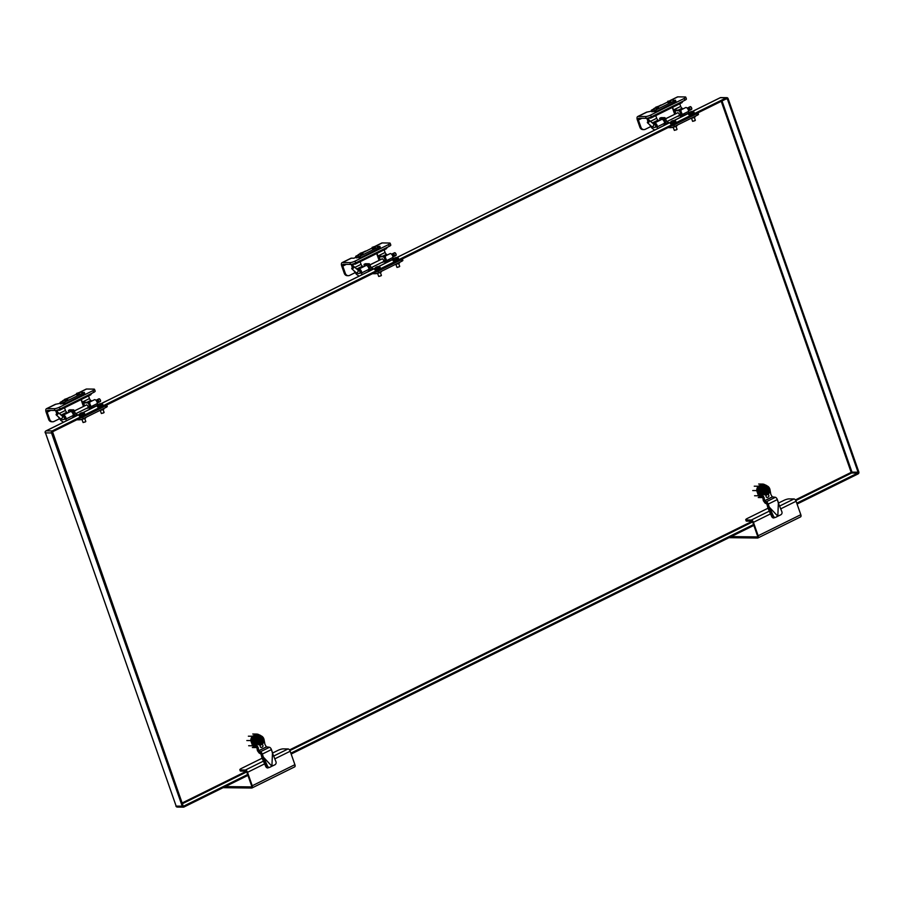 <?xml version="1.0" encoding="UTF-8"?>
<svg xmlns="http://www.w3.org/2000/svg" width="904" height="904" viewBox="0 0 904 904"><rect width="100%" height="100%" fill="white"/><g stroke="black" fill="none" stroke-linecap="round" stroke-linejoin="round"><path stroke-width="1.36" d="M262.42 744.015A4.147 3.503 -89.3 0 1 261.482 744.693A4.147 3.503 -89.3 0 1 260.092 745.009A4.147 3.503 -89.3 0 1 256.702 741.664A4.147 3.503 -89.3 0 1 258.804 737.042A4.147 3.503 -89.3 0 1 260.194 736.715A4.147 3.503 -89.3 0 1 262.781 738.116M258.431 741.529L259.471 741.246A2.452 2.079 -89.3 0 1 259.776 739.562L260.635 738.082L263.448 739.438A4.147 3.503 -89.3 0 1 263.606 740.229M262.058 744.003A3.774 3.187 -89.3 0 1 261.527 744.342A3.774 3.187 -89.3 0 1 257.572 742.817A3.774 3.187 -89.3 0 1 258.284 737.958A3.774 3.187 -89.3 0 1 262.454 738.071M261.38 743.337A2.452 2.079 90.7 0 0 263.358 740.557L262.318 743.156A2.452 2.079 -89.3 0 1 261.425 743.337L258.793 742.365L259.708 743.585L262.555 744.015L258.555 743.574L257.459 740.432L259.211 737.732L260.363 737.754L258.612 740.455L259.968 739.11A2.644 2.237 -89.3 0 1 261.731 738.24L263.313 739.483A3.774 3.187 -89.3 0 1 263.448 740.229M258.612 742.602L258.194 741.416L259.358 741.303L257.459 740.432M259.03 741.517L258.793 742.365L260.86 741.54L259.346 742.297L260.058 743.303L258.555 743.574M263.267 742.207L262.555 744.015L260.058 743.303M262.635 743.879L263.505 742.308A2.644 2.237 -89.3 0 0 263.832 740.489L264.171 741.269M260.386 737.754L263.2 738.184L263.471 739.269L263.256 738.331M261.731 740.116L261.29 741.461L263.211 740.331L262.861 739.562M259.335 741.472L259.968 739.11M259.855 742.353L261.143 743.472M263.053 742.534L263.267 742.659A2.644 2.237 -89.3 0 1 261.516 743.529M261.968 738.478L263.188 738.466M260.748 741.517L259.685 741.133M261.279 740.964L263.256 739.472M262.962 739.404L262.94 739.37A2.452 2.079 90.7 0 0 261.437 738.432M263.346 740.512L261.425 741.065M259.776 741.551L260.51 741.348M259.821 742.308L260.872 741.201M294.376 766.942A2.463 1.209 -116.3 0 0 294.67 766.874A2.463 1.209 -116.3 0 0 294.896 764.682L290.195 751.235A2.463 1.209 -116.3 0 0 288.071 748.941L283.144 748.885A3.898 0.825 -19.3 0 0 278.003 750.365L272.477 753.1L275.946 761.676A2.452 2.373 88.4 0 1 274.692 764.897A2.452 2.373 88.4 0 0 275.946 761.676L272.477 753.111L271.912 766.095L274.692 764.897L271.901 766.208L272.499 752.625L271.426 749.574A2.52 1.232 -116.3 0 0 269.516 747.28L260.397 751.778A2.52 1.232 -116.3 0 1 262.307 754.083L263.38 757.123L271.901 766.208L269.912 767.259L271.833 766.14L263.685 757.45L267.403 765.903A2.452 1.729 72.7 0 0 269.652 767.36A2.452 1.729 72.7 0 0 269.912 767.259A2.452 1.729 72.7 0 1 269.652 767.36A2.452 1.729 72.7 0 1 267.403 765.903L265.742 766.422A2.452 1.729 72.7 0 0 267.991 767.88A2.452 1.729 72.7 0 0 268.138 767.824M272.477 753.111L271.426 749.574A2.52 1.232 -116.3 0 0 269.516 747.28L266.59 746.874L258.6 750.828L266.375 746.907L258.6 750.828L257.414 750.67L260.77 753.959L260.216 751.732L258.725 750.682L266.375 746.907L269.516 747.28L260.397 751.778L258.6 750.828L259.154 753.055L260.996 754.072L262.058 757.111L263.38 757.123L262.307 754.083A2.52 1.232 -116.3 0 0 260.397 751.778L262.024 757.97L265.742 766.422M267.708 767.937L268.996 767.541L267.708 767.937A2.452 1.729 72.7 0 1 266.364 767.349L262.962 757.123L263.685 757.45L262.024 757.97M258.725 750.682L258.194 747.619L256.883 747.608L257.414 750.67L259.154 753.055L258.725 750.682L257.414 750.67L256.883 747.608L254.747 743.698L256.883 747.608L258.194 747.619L256.058 743.709L258.194 747.619L258.725 750.682M264.081 739.743A5.221 4.418 90.7 0 0 259.832 735.641A5.221 4.418 90.7 0 0 255.911 738.342A5.221 4.418 90.7 0 0 256.058 743.709L254.747 743.698A5.221 4.418 90.7 0 1 254.6 738.331A5.221 4.418 90.7 0 1 258.521 735.619A5.221 4.418 90.7 0 0 254.6 738.331A5.221 4.418 90.7 0 0 254.747 743.698L256.058 743.709A5.221 4.418 90.7 0 1 255.911 738.342A5.221 4.418 90.7 0 1 259.832 735.641A5.221 4.418 90.7 0 1 264.081 739.743L264.917 744.308L264.081 739.743M266.375 746.907L264.917 744.308L266.375 746.907M261.866 744.467A1.356 1.141 -89.3 0 1 262.284 747.066L261.708 747.348A1.356 1.141 -89.3 0 1 260.657 744.964M765.801 485.651A5.469 4.622 90.7 0 0 760.32 488.216A5.469 4.622 90.7 0 0 761.394 495.053M762.208 496.545A6.079 5.141 -89.3 0 1 758.897 490.962A6.079 5.141 -89.3 0 1 762.072 485.233A6.079 5.141 -89.3 0 1 764.106 484.77A6.079 5.141 -89.3 0 1 767.033 485.889M764.106 484.77L762.795 484.747A6.079 5.141 90.7 0 0 760.75 485.222A6.079 5.141 90.7 0 0 757.654 491.855A6.079 5.141 90.7 0 0 762.4 496.906M763.53 484.759A6.147 5.198 90.7 0 0 760.739 485.165A6.147 5.198 90.7 0 0 757.925 493.2A6.147 5.198 90.7 0 0 762.434 496.963M765.179 484.917A6.757 5.718 90.7 0 0 762.603 484.069L758.207 486.25A6.757 5.718 90.7 0 0 756.682 490.601L758.501 495.799A6.757 5.718 90.7 0 0 762.174 497.584L762.671 497.392M758.241 497.539L762.174 497.584M758.501 495.799L754.557 495.754M758.671 484.024L762.603 484.069M758.207 486.25L754.264 486.194M752.738 490.556L756.682 490.601M768.321 494.013A4.147 3.503 -89.3 0 1 767.383 494.703A4.147 3.503 -89.3 0 1 765.993 495.019A4.147 3.503 -89.3 0 1 762.603 491.663A4.147 3.503 -89.3 0 1 764.705 487.053A4.147 3.503 -89.3 0 1 766.095 486.725A4.147 3.503 -89.3 0 1 768.682 488.126M765.259 491.46L765.372 491.256A2.452 2.079 -89.3 0 1 765.677 489.572L766.547 488.092L769.361 489.448A4.147 3.503 -89.3 0 1 769.519 490.239M767.971 494.013A3.774 3.187 -89.3 0 1 767.428 494.352A3.774 3.187 -89.3 0 1 763.473 492.827A3.774 3.187 -89.3 0 1 764.196 487.968A3.774 3.187 -89.3 0 1 768.355 488.07M765.88 489.12L765.88 489.12A2.644 2.237 -89.3 0 1 767.632 488.25L769.214 489.493A3.774 3.187 -89.3 0 1 769.361 490.228M767.281 493.347A2.452 2.079 90.7 0 0 769.259 490.567L768.219 493.155A2.452 2.079 -89.3 0 1 767.338 493.347L764.705 492.375L765.609 493.584L768.456 494.025L764.468 493.573L763.371 490.443L765.112 487.742L766.264 487.753L764.513 490.454L763.371 490.443M764.411 491.539L764.705 492.375L766.773 491.55L765.247 492.296L765.959 493.313L764.468 493.573M764.332 491.539L765.247 491.471L764.513 490.454L765.643 489.471L765.405 491.313L764.976 490.51M765.643 489.471A2.644 2.237 -89.3 0 0 765.315 491.29L764.942 491.527M764.524 492.612L764.4 491.516M769.18 492.205L768.456 494.025L765.959 493.313M768.547 493.889L769.406 492.307A2.644 2.237 -89.3 0 0 769.733 490.499L770.072 491.279M766.287 487.764L769.112 488.194L769.372 489.279L769.157 488.329M767.643 490.126L767.191 491.471L769.112 490.341L768.773 489.572M766.931 491.719L765.575 492.307L767.044 493.471M768.965 492.533L769.18 492.657A2.644 2.237 -89.3 0 1 767.417 493.527M767.869 488.488L769.089 488.476M766.649 491.516L765.598 491.132M767.473 490.205L769.157 489.471M766.784 490.307L765.394 491.234L766.784 489.392L767.473 490.058L768.863 489.414A2.452 2.079 90.7 0 0 767.349 488.431M769.247 490.522L767.338 491.064M765.677 491.55L766.422 491.358M766.863 490.974L767.496 490.454L766.931 490.239M767.191 491.471L767.733 491.075L767.609 492.375L766.773 491.211M800.289 516.941A2.463 1.209 -116.3 0 0 800.582 516.885A2.463 1.209 -116.3 0 0 800.808 514.692L796.096 501.245A2.463 1.209 -116.3 0 0 793.983 498.951L789.045 498.895A3.898 0.825 -19.3 0 0 783.915 500.375L778.378 503.11L781.858 511.687A2.452 2.373 88.4 0 1 780.593 514.896A2.452 2.373 88.4 0 0 781.858 511.687L778.378 503.11L777.813 516.105L780.593 514.896L777.813 516.218L778.4 502.624L777.338 499.584A2.52 1.232 -116.3 0 0 775.417 497.279L766.298 501.788A2.52 1.232 -116.3 0 1 768.219 504.093L769.281 507.133L777.813 516.218L775.813 517.257L777.745 516.139L769.586 507.46L773.315 515.901A2.452 1.729 72.7 0 0 775.564 517.37A2.452 1.729 72.7 0 0 775.813 517.257A2.452 1.729 72.7 0 1 775.564 517.37A2.452 1.729 72.7 0 1 773.315 515.901L771.643 516.421A2.452 1.729 72.7 0 0 773.903 517.89A2.452 1.729 72.7 0 0 774.039 517.834M778.378 503.11L777.338 499.584A2.52 1.232 -116.3 0 0 775.417 497.279L772.502 496.884L764.501 500.839L772.276 496.917L764.501 500.839L763.315 500.68L766.671 503.969L766.117 501.731L764.637 500.692L772.276 496.917L775.417 497.279L766.298 501.788L764.501 500.839L765.055 503.065L766.908 504.07L767.971 507.121L769.281 507.133L768.219 504.093A2.52 1.232 -116.3 0 0 766.298 501.788L767.925 507.98L771.643 516.421M773.621 517.947L774.909 517.54L773.621 517.947A2.452 1.729 72.7 0 1 772.265 517.348L768.863 507.133L769.586 507.46L767.925 507.98M764.637 500.692L764.106 497.629L762.784 497.618L763.315 500.68L765.055 503.065L764.637 500.692L763.315 500.68L762.784 497.618L760.648 493.697L762.784 497.618L764.106 497.629L761.959 493.72L764.106 497.629L764.637 500.692M769.993 489.753A5.221 4.418 90.7 0 0 765.744 485.651A5.221 4.418 90.7 0 0 761.812 488.352A5.221 4.418 90.7 0 0 761.959 493.72L760.648 493.697A5.221 4.418 90.7 0 1 760.501 488.341A5.221 4.418 90.7 0 1 764.422 485.629A5.221 4.418 90.7 0 0 760.501 488.341A5.221 4.418 90.7 0 0 760.648 493.697L761.959 493.72A5.221 4.418 90.7 0 1 761.812 488.352A5.221 4.418 90.7 0 1 765.744 485.651A5.221 4.418 90.7 0 1 769.993 489.753L770.818 494.307L769.993 489.753M772.276 496.917L770.818 494.307L772.276 496.917M767.767 494.477A1.356 1.141 -89.3 0 1 768.185 497.076L767.609 497.358A1.356 1.141 -89.3 0 1 766.558 494.974M83.179 418.699L82.648 417.196L105.508 405.907A2.927 0.621 160.7 0 0 106.706 405.003L107.237 406.416A2.927 0.621 160.7 0 1 106.028 407.399L83.179 418.699A2.927 0.621 160.7 0 1 79.326 419.806L76.817 419.772M82.648 417.196A2.927 0.621 160.7 0 1 80.253 418.077M86.162 405.139A1.627 0.791 -116.3 0 1 86.366 404.935A1.627 0.791 -116.3 0 1 87.948 406.393L88.129 406.913A1.096 0.927 -89.3 0 1 88.061 407.907L90.434 408.371L96.197 405.794A2.927 0.621 160.7 0 1 97.677 405.184M84.965 402.314L89.055 402.257L90.988 406.303A2.712 2.294 -89.3 0 1 91.021 408.269M87.405 408.337L86.208 408.518M84.479 405.964L83.79 402.868L87.79 402.879L88.626 403.794L89.891 403.161M68.738 412.439L68.433 410.45L69.608 409.896M74.264 415.93L72.636 416.066M75.597 415.964A2.712 2.294 -89.3 0 1 74.377 414.518L72.444 410.472L68.557 410.416M73.258 417.128L73.314 415.411A2.712 2.294 90.7 0 0 74.377 416.089L75.552 415.953M77.111 415.218L76.851 414.473L77.823 414.868L73.337 417.083A2.927 0.621 160.7 0 0 72.15 417.942M89.225 408.359A1.096 0.927 90.7 0 0 89.722 406.924L88.626 403.794M76.117 414.461L76.851 414.473A1.096 0.927 -89.3 0 1 75.642 413.885L73.71 409.84L69.823 409.794M80.761 419.58L84.682 418.699L85.643 417.478M80.976 419.693L85.677 418.043M99.417 410.676L102.966 409.67L103.937 408.438M99.338 410.71L103.96 409.015M91.767 393.33L90.694 394.856L59.483 410.28L57.065 410.246L57.766 412.597M88.535 395.918L89.462 398.562A2.181 1.073 -116.3 0 0 90.829 400.393A2.554 1.254 63.7 0 1 91.643 401.127M89.236 402.314L94.445 399.737A2.701 1.322 63.7 0 1 96.321 400.732A2.701 1.322 63.7 0 1 97.327 403.546L97.27 405.331M60.557 408.755L91.801 393.432M63.461 422.236L60.828 420.405L58.172 416.665M62.771 416.642A2.701 1.322 63.7 0 1 63.235 415.162A2.701 1.322 63.7 0 1 65.111 416.156A2.701 1.322 63.7 0 1 66.116 418.959L66.06 420.959M60.591 408.857L59.483 410.28M56.59 413.264L55.596 410.439M64.76 419.128A1.729 0.847 -116.3 0 0 65.201 419.128A1.729 0.847 -116.3 0 0 65.201 417.196A1.729 0.847 -116.3 0 0 63.664 416.021A1.729 0.847 -116.3 0 0 63.404 416.382M83.631 403.952A2.181 1.073 63.7 0 1 82.264 402.111L89.462 398.562M81.337 399.466L82.264 402.111M83.586 406.416L74.557 410.8M66.116 418.959L73.314 415.411A2.701 1.322 -116.3 0 0 72.297 412.597A2.701 1.322 -116.3 0 0 70.433 411.602L63.235 415.162M67.63 412.992A2.554 1.254 -116.3 0 0 66.817 412.258L61.031 415.117M59.235 413.501L65.45 410.427A2.181 1.073 -116.3 0 0 66.817 412.258M65.45 410.427L64.523 407.794M83.439 406.404L81.066 399.647M97.304 403.048L97.847 402.777A1.525 0.746 -116.3 0 0 97.835 401.071A1.525 0.746 -116.3 0 0 96.491 400.031L95.948 400.302M98.118 402.291L98.468 402.122A1.22 0.599 -116.3 0 0 98.581 401.037A1.22 0.599 -116.3 0 0 97.395 399.93L97.033 400.11M57.675 412.642A1.525 0.655 132.1 0 1 57.935 412.563A1.525 0.655 132.1 0 1 58.048 412.563A1.525 0.655 132.1 0 1 58.285 412.642A1.525 0.655 132.1 0 1 57.924 413.998A1.525 0.655 132.1 0 1 56.466 414.992A1.525 0.655 132.1 0 1 56.229 414.913A1.525 0.655 132.1 0 1 56.127 414.563A1.525 0.655 132.1 0 1 56.172 414.303M96.988 400.088A1.525 0.746 63.7 0 1 97.248 399.658A1.525 0.746 63.7 0 1 98.751 401.037A1.525 0.746 63.7 0 1 98.604 402.393A1.525 0.746 63.7 0 1 98.107 402.348M56.41 414.439L57.494 412.642L56.41 414.439M98.604 402.393L100.287 401.568A1.525 0.746 -116.3 0 0 100.547 401.139A1.525 0.746 -116.3 0 0 100.423 400.201A1.525 0.746 -116.3 0 0 99.429 398.879A1.525 0.746 -116.3 0 0 98.931 398.822L97.248 399.658M100.57 400.913L99.621 399.003M60.692 403.783L65.167 403.647L84.603 393.782M79.01 392.912L80.942 392.212L83.835 392.641L64.636 402.122L60.059 402.404L64.636 400.009M67.009 398.833L76.625 394.087M79.507 394.257L79.066 393.025L76.569 393.895L78.851 392.63L76.49 393.455M67.506 400.189L67.077 398.946L64.568 399.828L66.851 398.562L64.5 399.387M78.942 392.788L86.569 389.025L93.903 389.115A3.898 0.825 160.7 0 1 94.536 389.33L95.169 391.127A3.898 0.825 160.7 0 1 93.575 392.438L60.048 409.003A3.898 0.825 160.7 0 1 54.918 410.484L47.573 410.393A1.955 0.96 63.7 0 0 47.347 410.45A1.955 0.96 63.7 0 0 47.166 412.19L49.686 419.388A3.898 3.3 90.7 0 0 52.681 421.784A3.898 3.3 90.7 0 0 53.991 421.479L60.105 418.462M60.048 409.003L59.415 407.207A3.898 0.825 160.7 0 1 54.285 408.687L46.951 408.597A3.898 1.91 -116.3 0 0 46.477 408.698A3.898 1.91 -116.3 0 0 46.127 412.167L48.646 419.366A3.898 3.3 90.7 0 0 51.641 421.761L52.681 421.784M59.415 407.207L92.942 390.641L93.575 392.438M94.536 389.33A3.898 0.825 160.7 0 1 92.942 390.641M86.569 389.025A3.898 1.91 -116.3 0 0 86.095 389.127L78.885 392.686M70.456 397.138L70.15 397.138A3.898 1.91 -116.3 0 0 69.676 397.24L66.885 398.619M63.675 400.483L63.37 400.483A3.898 1.91 -116.3 0 0 62.896 400.585A3.898 1.91 -116.3 0 0 62.399 401.116M46.951 408.597L55.754 404.246L60.376 403.286M55.754 404.246A3.898 1.91 -116.3 0 0 55.28 404.348L46.477 408.698M82.061 419.716L83.078 422.507L85.191 421.976L85.79 421.479L84.84 418.744M83.224 422.53L85.688 421.671M84.298 413.162A2.915 0.61 160.7 0 1 84.456 413.286L84.174 413.004A2.814 0.599 160.7 0 1 81.823 414.597A2.814 0.599 160.7 0 1 78.998 414.812L79.19 415.874A2.915 0.61 -19.3 0 0 82.14 415.49A2.915 0.61 -19.3 0 0 84.682 413.953L84.456 413.286A2.915 0.61 160.7 0 1 81.902 414.823A2.915 0.61 160.7 0 1 78.953 415.207A2.915 0.61 160.7 0 1 79.01 415.015M78.998 414.812L78.998 414.812A4.091 4.091 0 0 1 80.535 413.241A4.079 2 -116.3 0 0 80.354 413.365L80.727 413.184A4.079 2 63.7 0 1 80.931 413.038A4.023 3.401 50.5 0 1 81.224 412.913A4.023 3.401 50.5 0 1 81.428 412.857A4.023 3.932 -20 0 1 82.027 412.721L82.275 412.721A4.023 1.955 77.6 0 0 82.004 412.857L82.072 413.049A4.079 2 63.7 0 1 82.377 413.196L82.004 412.857M80.038 413.874L80.354 413.546A4.023 1.955 -102.4 0 1 80.58 413.275L80.027 413.885L80.614 413.557A4.023 3.932 160 0 1 81.157 413.286A4.023 3.401 -129.5 0 1 81.699 413.241A4.079 2 -116.3 0 1 81.993 413.388L82.388 413.207M82.015 412.891L81.428 412.857M81.552 413.241L80.931 413.038M100.355 410.687L101.361 413.467L103.474 412.947L104.084 412.45L103.124 409.715M101.508 413.501L103.971 412.631M102.581 404.122A2.915 0.61 160.7 0 1 102.74 404.246L102.457 403.964A2.814 0.599 160.7 0 1 100.118 405.557A2.814 0.599 160.7 0 1 97.282 405.772L97.474 406.845A2.915 0.61 -19.3 0 0 100.423 406.461A2.915 0.61 -19.3 0 0 102.966 404.913L102.74 404.246A2.915 0.61 160.7 0 1 100.197 405.794A2.915 0.61 160.7 0 1 97.248 406.167A2.915 0.61 160.7 0 1 97.293 405.975M97.282 405.772L97.282 405.772A4.091 4.091 0 0 1 98.819 404.201A4.079 2 -116.3 0 0 98.819 404.201A4.079 2 -116.3 0 0 98.649 404.325L99.146 404.382M100.299 403.851L99.022 404.144A4.079 2 63.7 0 1 99.214 403.998A4.023 3.401 50.5 0 1 99.519 403.885A4.023 3.401 50.5 0 1 99.711 403.817A4.023 3.932 -20 0 1 100.31 403.692L100.57 403.692A4.023 1.955 77.6 0 0 100.299 403.828L100.367 404.02A4.079 2 63.7 0 1 100.66 404.167L100.299 403.828M100.344 403.794L100.864 403.647A4.091 4.091 0 0 1 102.457 403.964M98.321 404.834L98.638 404.517A4.023 1.955 -102.4 0 1 98.864 404.235L98.31 404.845L98.898 404.517A4.023 3.932 160 0 1 99.44 404.246A4.023 3.401 -129.5 0 1 99.982 404.201A4.079 2 -116.3 0 1 100.287 404.348L100.672 404.167M674.418 126.537L673.887 125.034L696.747 113.746A2.927 0.621 160.7 0 0 697.944 112.842L698.476 114.254A2.927 0.621 160.7 0 1 697.266 115.237L674.418 126.537A2.927 0.621 160.7 0 1 670.565 127.645L668.056 127.611M673.887 125.034A2.927 0.621 160.7 0 1 671.491 125.916M677.401 112.977A1.627 0.791 -116.3 0 1 677.604 112.774A1.627 0.791 -116.3 0 1 679.186 114.232L679.367 114.751A1.096 0.927 -89.3 0 1 679.299 115.746L681.672 116.209L687.435 113.633A2.927 0.621 160.7 0 1 688.916 113.023M676.203 110.152L680.294 110.096L682.226 114.141A2.712 2.294 -89.3 0 1 682.26 116.107M678.644 116.175L677.446 116.356M675.717 113.802L675.028 110.706L679.028 110.729L679.864 111.633L681.13 111M659.976 120.277L659.671 118.288L660.847 117.735M665.502 123.769L663.875 123.904M664.496 124.967L664.553 123.249A2.712 2.294 90.7 0 0 665.615 123.927L666.79 123.791A2.712 2.294 -89.3 0 1 665.615 122.356L663.683 118.311L659.796 118.254M668.35 123.057L668.09 122.311L669.062 122.707L664.576 124.921A2.927 0.621 160.7 0 0 663.389 125.78M680.463 116.198A1.096 0.927 90.7 0 0 680.961 114.763L679.864 111.633M667.355 122.3L668.09 122.311A1.096 0.927 -89.3 0 1 666.881 121.724L664.948 117.678L661.061 117.633M672 127.419L675.921 126.537L676.881 125.317M672.214 127.532L676.915 125.882M690.656 118.514L694.204 117.509L695.176 116.277M690.577 118.548L695.199 116.853M683.006 101.169L681.932 102.694L650.722 118.119L648.304 118.085L649.004 120.435M679.774 103.757L680.701 106.401A2.181 1.073 -116.3 0 0 682.068 108.231A2.554 1.254 63.7 0 1 682.882 108.966M680.475 110.152L685.684 107.576A2.701 1.322 63.7 0 1 687.56 108.57A2.701 1.322 63.7 0 1 688.565 111.384L688.509 113.169M651.795 116.593L683.04 101.271M654.699 130.074L652.066 128.244L649.411 124.503M654.01 124.481A2.701 1.322 63.7 0 1 654.473 123A2.701 1.322 63.7 0 1 656.349 123.995A2.701 1.322 63.7 0 1 657.355 126.797L657.298 128.797M651.829 116.695L650.722 118.119M647.829 121.102L646.835 118.277M655.999 126.967A1.729 0.847 -116.3 0 0 656.44 126.967A1.729 0.847 -116.3 0 0 656.44 125.034A1.729 0.847 -116.3 0 0 654.903 123.859A1.729 0.847 -116.3 0 0 654.643 124.221M674.87 111.791A2.181 1.073 63.7 0 1 673.503 109.949L680.701 106.401M672.576 107.305L673.503 109.949M674.825 114.254L665.796 118.639M657.355 126.797L664.553 123.249A2.701 1.322 -116.3 0 0 663.536 120.435A2.701 1.322 -116.3 0 0 661.671 119.441L654.473 123M658.869 120.831A2.554 1.254 -116.3 0 0 658.055 120.096L652.27 122.955M650.473 121.339L656.688 118.266A2.181 1.073 -116.3 0 0 658.055 120.096M656.688 118.266L655.762 115.633M674.678 114.243L672.305 107.486M688.543 110.887L689.085 110.616A1.525 0.746 -116.3 0 0 689.074 108.909A1.525 0.746 -116.3 0 0 687.729 107.87L687.187 108.141M689.356 110.13L689.707 109.96A1.22 0.599 -116.3 0 0 689.82 108.875A1.22 0.599 -116.3 0 0 688.633 107.779L688.272 107.949M648.914 120.481A1.525 0.655 132.1 0 1 649.174 120.401A1.525 0.655 132.1 0 1 649.287 120.401A1.525 0.655 132.1 0 1 649.524 120.481A1.525 0.655 132.1 0 1 649.162 121.837A1.525 0.655 132.1 0 1 647.705 122.831A1.525 0.655 132.1 0 1 647.467 122.752A1.525 0.655 132.1 0 1 647.366 122.402A1.525 0.655 132.1 0 1 647.411 122.142M688.226 107.926A1.525 0.746 63.7 0 1 688.486 107.497A1.525 0.746 63.7 0 1 689.989 108.875A1.525 0.746 63.7 0 1 689.842 110.231A1.525 0.746 63.7 0 1 689.345 110.186M647.648 122.277L648.733 120.481L647.648 122.277M689.842 110.231L691.526 109.407A1.525 0.746 -116.3 0 0 691.786 108.977A1.525 0.746 -116.3 0 0 691.662 108.039A1.525 0.746 -116.3 0 0 690.667 106.717A1.525 0.746 -116.3 0 0 690.17 106.661L688.486 107.497M691.809 108.751L690.859 106.841M651.931 111.621L656.406 111.486L675.842 101.621M670.248 100.751L672.18 100.05L675.073 100.48L655.875 109.96L651.298 110.243L655.875 107.847M658.248 106.672L667.864 101.926M670.745 102.095L670.305 100.864L667.807 101.734L668.237 102.977M669.581 100.898L667.728 101.293L669.581 100.898M658.089 106.401L657.773 107.237L655.739 107.226L658.089 106.401L655.739 107.226M670.18 100.626L677.808 96.864L685.142 96.954A3.898 0.825 160.7 0 1 685.774 97.169L686.407 98.965A3.898 0.825 160.7 0 1 684.814 100.276L651.287 116.842A3.898 0.825 160.7 0 1 646.157 118.322L638.812 118.232A1.955 0.96 63.7 0 0 638.586 118.288A1.955 0.96 63.7 0 0 638.405 120.029L640.925 127.227A3.898 3.3 90.7 0 0 643.919 129.622A3.898 3.3 90.7 0 0 645.23 129.317L651.343 126.3M651.287 116.842L650.654 115.045A3.898 0.825 160.7 0 1 645.524 116.526L638.19 116.435A3.898 1.91 -116.3 0 0 637.716 116.537A3.898 1.91 -116.3 0 0 637.365 120.006L639.885 127.204A3.898 3.3 90.7 0 0 642.88 129.6L643.919 129.622M650.654 115.045L684.181 98.48L684.814 100.276M685.774 97.169A3.898 0.825 160.7 0 1 684.181 98.48M677.808 96.864A3.898 1.91 -116.3 0 0 677.333 96.965L670.124 100.525M661.694 104.977L661.389 104.977A3.898 1.91 -116.3 0 0 660.914 105.079L658.123 106.457M654.914 108.322L654.609 108.322A3.898 1.91 -116.3 0 0 654.134 108.423A3.898 1.91 -116.3 0 0 653.637 108.955M638.19 116.435L646.981 112.085L651.614 111.124M646.981 112.085A3.898 1.91 -116.3 0 0 646.518 112.186L637.716 116.537M673.299 127.554L674.316 130.345L676.429 129.814L677.028 129.317L676.079 126.583M674.463 130.368L676.926 129.509M675.537 121A2.915 0.61 160.7 0 1 675.695 121.125L675.412 120.842A2.814 0.599 160.7 0 1 673.062 122.435A2.814 0.599 160.7 0 1 670.237 122.65L670.429 123.712A2.915 0.61 -19.3 0 0 673.378 123.328A2.915 0.61 -19.3 0 0 675.921 121.791L675.695 121.125A2.915 0.61 160.7 0 1 673.141 122.661A2.915 0.61 160.7 0 1 670.192 123.046A2.915 0.61 160.7 0 1 670.248 122.854M670.237 122.65L670.237 122.65A4.091 4.091 0 0 1 671.774 121.079A4.079 2 -116.3 0 0 671.774 121.079A4.079 2 -116.3 0 0 671.593 121.204L671.966 121.023A4.079 2 63.7 0 1 672.169 120.876A4.023 3.401 50.5 0 1 672.463 120.752A4.023 3.401 50.5 0 1 672.666 120.695A4.023 3.932 -20 0 1 673.265 120.56L673.627 120.548M675.412 120.842A4.091 4.091 0 0 0 673.796 120.526L673.514 120.56A4.023 1.955 77.6 0 0 673.243 120.695L673.31 120.887A4.079 2 63.7 0 1 673.616 121.034L673.243 120.695M671.276 121.712L671.593 121.385A4.023 1.955 -102.4 0 1 671.819 121.113L671.265 121.724L671.853 121.396A4.023 3.932 160 0 1 672.395 121.125A4.023 3.401 -129.5 0 1 672.938 121.079A4.079 2 -116.3 0 1 673.231 121.226L673.616 121.034M673.254 120.729L672.666 120.695M672.791 121.079L672.169 120.876M691.594 118.526L692.6 121.305L694.713 120.786L695.323 120.288L694.362 117.554M692.746 121.339L695.21 120.469M693.82 111.96A2.915 0.61 160.7 0 1 693.978 112.085L693.696 111.802A2.814 0.599 160.7 0 1 691.357 113.395A2.814 0.599 160.7 0 1 688.52 113.61L688.712 114.684A2.915 0.61 -19.3 0 0 691.662 114.299A2.915 0.61 -19.3 0 0 694.204 112.751L693.978 112.085A2.915 0.61 160.7 0 1 691.436 113.633A2.915 0.61 160.7 0 1 688.486 114.006A2.915 0.61 160.7 0 1 688.532 113.814M688.52 113.61L688.52 113.61A4.091 4.091 0 0 1 690.057 112.039A4.079 2 -116.3 0 0 689.888 112.164L690.249 111.983A4.079 2 63.7 0 1 690.453 111.836A4.023 3.401 50.5 0 1 690.758 111.723A4.023 3.401 50.5 0 1 690.95 111.655A4.023 3.932 -20 0 1 691.549 111.531L691.809 111.531A4.023 1.955 77.6 0 0 691.537 111.667L691.605 111.859A4.079 2 63.7 0 1 691.899 112.006L692.102 111.486M689.56 112.672L689.876 112.356A4.023 1.955 -102.4 0 1 690.102 112.073L689.549 112.684L690.136 112.356A4.023 3.932 160 0 1 690.679 112.085A4.023 3.401 -129.5 0 1 691.221 112.039A4.079 2 -116.3 0 1 691.526 112.186L691.91 112.006M691.537 111.689L690.95 111.655M691.074 112.039L690.453 111.836M378.799 272.612L378.267 271.121L401.127 259.821A2.927 0.621 160.7 0 0 402.325 258.928L402.856 260.329A2.927 0.621 160.7 0 1 401.647 261.324L378.799 272.612A2.927 0.621 160.7 0 1 374.945 273.72L372.437 273.697M378.267 271.121A2.927 0.621 160.7 0 1 375.872 272.002M381.782 259.052A1.627 0.791 -116.3 0 1 381.985 258.849A1.627 0.791 -116.3 0 1 383.567 260.318L383.748 260.827A1.096 0.927 -89.3 0 1 383.68 261.821L386.053 262.296L391.816 259.708A2.927 0.621 160.7 0 1 393.296 259.098M380.584 256.227L384.675 256.182L386.607 260.216A2.712 2.294 -89.3 0 1 386.641 262.183M383.025 262.25L381.827 262.442M380.098 259.889L379.409 256.781L383.409 256.804L384.245 257.708L385.511 257.086M364.357 266.352L364.052 264.363L365.227 263.821M369.883 269.855L368.256 269.991M371.216 269.889A2.712 2.294 -89.3 0 1 369.996 268.431L368.064 264.386L364.176 264.341M368.877 271.042L368.934 269.324A2.712 2.294 90.7 0 0 369.996 270.013L371.171 269.867M372.731 269.143L372.471 268.398L373.442 268.793L368.956 271.008A2.927 0.621 160.7 0 0 367.77 271.867M384.844 262.273A1.096 0.927 90.7 0 0 385.341 260.849L384.245 257.708M371.736 268.386L372.471 268.398A1.096 0.927 -89.3 0 1 371.261 267.81L369.329 263.765L365.442 263.719M376.38 273.505L380.301 272.624L381.262 271.392M376.595 273.607L381.296 271.968M395.037 264.589L398.585 263.584L399.557 262.363M394.958 264.635L399.579 262.928M387.387 247.255L386.313 248.781L355.102 264.194L352.684 264.171L353.385 266.51M384.155 249.843L385.081 252.476A2.181 1.073 -116.3 0 0 386.449 254.306A2.554 1.254 63.7 0 1 387.262 255.041M384.855 256.227L390.065 253.651A2.701 1.322 63.7 0 1 391.94 254.645A2.701 1.322 63.7 0 1 392.946 257.459L392.89 259.245M356.176 262.68L387.421 247.357M359.08 276.161L356.447 274.319L353.792 270.578M358.391 270.556A2.701 1.322 63.7 0 1 358.854 269.076A2.701 1.322 63.7 0 1 360.73 270.07A2.701 1.322 63.7 0 1 361.736 272.884L361.679 274.873M356.21 262.781L355.102 264.194M352.21 267.177L351.215 264.352M360.38 273.042A1.729 0.847 -116.3 0 0 360.82 273.053A1.729 0.847 -116.3 0 0 360.82 271.121A1.729 0.847 -116.3 0 0 359.283 269.946A1.729 0.847 -116.3 0 0 359.024 270.307M379.251 257.866A2.181 1.073 63.7 0 1 377.883 256.035L385.081 252.476M376.957 253.38L377.883 256.035M379.205 260.329L370.177 264.714M361.736 272.884L368.934 269.324A2.701 1.322 -116.3 0 0 367.917 266.522A2.701 1.322 -116.3 0 0 366.052 265.527L358.854 269.076M363.25 266.906A2.554 1.254 -116.3 0 0 362.436 266.183L356.651 269.042M354.854 267.414L361.069 264.341A2.181 1.073 -116.3 0 0 362.436 266.183M361.069 264.341L360.142 261.708M379.058 260.329L376.685 253.561M392.924 256.962L393.466 256.691A1.525 0.746 -116.3 0 0 393.455 254.984A1.525 0.746 -116.3 0 0 392.11 253.956L391.568 254.216M393.737 256.216L394.087 256.035A1.22 0.599 -116.3 0 0 394.2 254.951A1.22 0.599 -116.3 0 0 393.014 253.854L392.652 254.035M353.294 266.567A1.525 0.655 132.1 0 1 353.554 266.488A1.525 0.655 132.1 0 1 353.667 266.477A1.525 0.655 132.1 0 1 353.905 266.556A1.525 0.655 132.1 0 1 353.543 267.923A1.525 0.655 132.1 0 1 352.085 268.906A1.525 0.655 132.1 0 1 351.848 268.827A1.525 0.655 132.1 0 1 351.746 268.488A1.525 0.655 132.1 0 1 351.792 268.228M392.607 254.001A1.525 0.746 63.7 0 1 392.867 253.572A1.525 0.746 63.7 0 1 394.37 254.951A1.525 0.746 63.7 0 1 394.223 256.318A1.525 0.746 63.7 0 1 393.726 256.261M352.029 268.364L353.114 266.556L352.029 268.364M394.223 256.318L395.907 255.482A1.525 0.746 -116.3 0 0 396.167 255.064A1.525 0.746 -116.3 0 0 396.042 254.126A1.525 0.746 -116.3 0 0 395.048 252.792A1.525 0.746 -116.3 0 0 394.551 252.747L392.867 253.572M396.189 254.826L395.24 252.917M356.312 257.708L360.786 257.572L380.222 247.696M374.629 246.826L376.561 246.137L379.454 246.555L360.255 256.047L355.679 256.318L360.255 253.934M362.628 252.758L372.245 248.001M374.471 246.555L372.109 247.38L374.685 246.928L372.188 247.809L372.617 249.063M362.47 252.476L360.12 253.301L362.696 252.871L360.187 253.742L360.628 254.984M374.561 246.713L382.189 242.939L389.522 243.029A3.898 0.825 160.7 0 1 390.155 243.244L390.788 245.04A3.898 0.825 160.7 0 1 389.195 246.363L355.667 262.928A3.898 0.825 160.7 0 1 350.537 264.409L343.192 264.318A1.955 0.96 63.7 0 0 342.966 264.363A1.955 0.96 63.7 0 0 342.786 266.104L345.305 273.302A3.898 3.3 90.7 0 0 348.3 275.697A3.898 3.3 90.7 0 0 349.611 275.392L355.724 272.375M355.667 262.928L355.035 261.132A3.898 0.825 160.7 0 1 349.904 262.612L342.571 262.522A3.898 1.91 -116.3 0 0 342.096 262.623A3.898 1.91 -116.3 0 0 341.746 266.092L344.266 273.29A3.898 3.3 90.7 0 0 347.26 275.686L348.3 275.697M355.035 261.132L388.562 244.566L389.195 246.363M390.155 243.244A3.898 0.825 160.7 0 1 388.562 244.566M382.189 242.939A3.898 1.91 -116.3 0 0 381.714 243.04L374.505 246.611M366.063 251.063L365.77 251.052A3.898 1.91 -116.3 0 0 365.295 251.154L362.504 252.532M359.295 254.408L358.99 254.408A3.898 1.91 -116.3 0 0 358.515 254.51A3.898 1.91 -116.3 0 0 358.018 255.03M342.571 262.522L351.373 258.171L353.972 258.205L355.995 257.199M351.373 258.171A3.898 1.91 -116.3 0 0 350.899 258.273L342.096 262.623M377.68 273.641L378.697 276.421L380.81 275.901L381.409 275.404L380.46 272.669M378.844 276.454L381.307 275.584M379.917 267.075A2.915 0.61 160.7 0 1 380.075 267.2L379.793 266.917A2.814 0.599 160.7 0 1 377.443 268.511A2.814 0.599 160.7 0 1 374.618 268.737L374.81 269.799A2.915 0.61 -19.3 0 0 377.759 269.415A2.915 0.61 -19.3 0 0 380.301 267.866L380.075 267.2A2.915 0.61 160.7 0 1 377.522 268.748A2.915 0.61 160.7 0 1 374.572 269.121A2.915 0.61 160.7 0 1 374.629 268.929M377.68 266.748L377.895 266.646A4.023 1.955 77.6 0 0 377.623 266.782L377.691 266.974A4.079 2 63.7 0 1 377.996 267.121L377.047 266.77A4.023 3.932 -20 0 1 377.646 266.646L378.2 266.601M376.233 267.29L375.646 267.799L376.233 267.471A4.023 3.932 160 0 1 376.776 267.2A4.023 3.401 -129.5 0 1 377.318 267.155A4.079 2 -116.3 0 1 377.612 267.301L378.008 267.121M375.657 267.787L375.974 267.471A4.023 1.955 -102.4 0 1 376.2 267.188L376.177 267.143A4.079 2 -116.3 0 0 376.154 267.155A4.079 2 -116.3 0 0 375.974 267.29L376.482 267.335M377.171 267.166L376.346 267.109M376.358 267.098A4.079 2 63.7 0 1 376.55 266.951A4.023 3.401 50.5 0 1 376.844 266.838A4.023 3.401 50.5 0 1 377.047 266.77M395.975 264.601L396.98 267.392L399.093 266.861L399.704 266.364L398.743 263.629M397.127 267.414L399.591 266.556M398.201 258.047A2.915 0.61 160.7 0 1 398.359 258.171L398.076 257.889A2.814 0.599 160.7 0 1 395.737 259.482A2.814 0.599 160.7 0 1 392.901 259.697L393.093 260.759A2.915 0.61 -19.3 0 0 396.042 260.375A2.915 0.61 -19.3 0 0 398.585 258.838L398.359 258.171A2.915 0.61 160.7 0 1 395.816 259.708A2.915 0.61 160.7 0 1 392.867 260.092A2.915 0.61 160.7 0 1 392.912 259.9M392.901 259.697L392.901 259.697A4.091 4.091 0 0 1 394.438 258.126A4.079 2 -116.3 0 0 394.268 258.25L394.765 258.295M395.997 258.228L394.641 258.058A4.079 2 63.7 0 1 394.833 257.922A4.023 3.401 50.5 0 1 395.138 257.798A4.023 3.401 50.5 0 1 395.33 257.742A4.023 3.932 -20 0 1 395.929 257.606L396.189 257.606A4.023 1.955 77.6 0 0 395.918 257.742L395.986 257.934A4.079 2 63.7 0 1 396.28 258.081L395.986 257.934M395.963 257.708L396.483 257.561A4.091 4.091 0 0 1 398.076 257.889M393.941 258.759L394.257 258.431A4.023 1.955 -102.4 0 1 394.483 258.16L393.929 258.77L394.517 258.431A4.023 3.932 160 0 1 395.059 258.16A4.023 3.401 -129.5 0 1 395.602 258.126A4.079 2 -116.3 0 1 395.907 258.273L396.291 258.092M729.008 537.677L757.62 538.027A2.463 1.209 -116.3 0 0 757.914 537.97A2.463 1.209 -116.3 0 0 758.14 535.767L753.427 522.32A2.463 1.209 -116.3 0 0 751.314 520.037L746.376 519.969A3.898 0.825 160.7 0 1 745.743 519.755L746.139 520.885A3.898 0.825 -19.3 0 0 746.772 521.099L751.71 521.156A1.243 0.61 63.7 0 1 752.783 522.32L757.484 535.767A1.243 0.61 63.7 0 1 757.371 536.874A1.243 0.61 63.7 0 1 757.224 536.908L731.212 536.592M745.743 519.755A3.898 0.825 160.7 0 1 747.337 518.444L768.027 508.217M294.67 766.874L252.013 787.96A2.463 1.209 -116.3 0 1 251.707 788.028L223.096 787.678M252.013 787.96A2.463 1.209 -116.3 0 0 252.227 785.768L247.526 772.321A2.463 1.209 -116.3 0 0 245.413 770.027L240.475 769.971A3.898 0.825 160.7 0 1 239.842 769.756L240.227 770.875A3.898 0.825 -19.3 0 0 240.871 771.089L245.798 771.146A1.243 0.61 63.7 0 1 246.871 772.31L251.583 785.757A1.243 0.61 63.7 0 1 251.47 786.864A1.243 0.61 63.7 0 1 251.323 786.898L225.311 786.582M239.842 769.756A3.898 0.825 160.7 0 1 241.436 768.434L262.126 758.207M259.889 735.641A5.469 4.622 90.7 0 0 254.419 738.218A5.469 4.622 90.7 0 0 255.493 745.054M256.295 746.534A6.079 5.141 -89.3 0 1 252.984 740.952A6.079 5.141 -89.3 0 1 256.16 735.234A6.079 5.141 -89.3 0 1 258.205 734.76A6.079 5.141 -89.3 0 1 261.132 735.89M258.205 734.76L256.894 734.749A6.079 5.141 90.7 0 0 254.849 735.212A6.079 5.141 90.7 0 0 251.741 741.845A6.079 5.141 90.7 0 0 256.499 746.896M257.617 734.749A6.147 5.198 90.7 0 0 254.826 735.155A6.147 5.198 90.7 0 0 252.013 743.201A6.147 5.198 90.7 0 0 256.533 746.964M259.267 734.907A6.757 5.718 90.7 0 0 256.702 734.071L252.306 736.24A6.757 5.718 90.7 0 0 250.781 740.591L252.6 745.789A6.757 5.718 90.7 0 0 256.273 747.574L256.759 747.382M252.329 747.529L256.273 747.574M252.6 745.789L248.656 745.743M252.758 734.014L256.702 734.071M252.306 736.24L248.363 736.195M246.837 740.545L250.781 740.591M79.168 414.529L46.172 430.835L52.24 430.914L726.375 97.79A1.559 1.322 90.7 0 1 728.093 98.626L858.8 471.854A1.559 1.322 90.7 0 1 858.088 473.899L797.079 504.048M52.24 430.914A1.559 1.322 90.7 0 0 51.528 432.948L45.449 432.88L176.156 806.108L182.224 806.187L51.528 432.948M182.224 806.187A1.559 1.322 90.7 0 0 183.953 807.023L247.956 775.395M753.857 525.405L291.167 754.038M726.036 98.965L727.37 98.988L726.68 98.649L52.545 431.773L183.23 806.153M727.37 98.988L858.065 472.216L851.997 472.137L722.014 100.954M795.814 500.579L851.715 472.961L857.783 473.029L858.065 472.216M857.783 473.029L796.774 503.178M753.552 524.535L290.873 753.168M247.651 774.525L183.648 806.153M263.143 757.62L267.403 765.903L266.465 766.196M769.055 507.63L773.315 515.901L772.366 516.195M259.979 745.009A4.147 3.503 -89.3 0 1 259.866 745.009A4.147 3.503 -89.3 0 1 256.679 742.5A4.147 3.503 -89.3 0 1 258.578 737.042A4.147 3.503 -89.3 0 1 258.86 736.918A4.147 3.503 -89.3 0 1 259.968 736.715A4.147 3.503 -89.3 0 1 260.081 736.715M264.296 741.291L263.979 740.41M259.742 739.461A2.644 2.237 -89.3 0 0 259.414 741.28L259.075 740.5M263.098 740.24L264.341 741.314L262.612 743.981M260.883 740.308L259.482 741.077M263.313 739.483L263.267 738.218M260.024 739.189A2.452 2.079 -89.3 0 1 261.618 738.432M262.94 739.37L261.03 740.24M261.29 741.461L263.358 740.557M260.522 739.969L260.883 739.393L261.561 740.048M261.979 741.235L261.9 742.274L261.154 741.777M261.425 739.981L260.668 739.653L261.29 739.585M261.9 742.274L261.279 741.856M271.426 749.574L262.307 754.083L271.426 749.574M765.88 495.019A4.147 3.503 -89.3 0 1 765.767 495.019A4.147 3.503 -89.3 0 1 762.592 492.499A4.147 3.503 -89.3 0 1 764.196 487.199A4.147 3.503 -89.3 0 1 764.479 487.041A4.147 3.503 -89.3 0 1 765.869 486.725A4.147 3.503 -89.3 0 1 765.982 486.725M770.197 491.301L769.892 490.409M769.214 489.493L769.168 488.228M769.01 490.239L770.253 491.313L768.524 493.991M765.925 489.2A2.452 2.079 -89.3 0 1 767.53 488.431M766.513 490.533L765.383 491.087M767.891 491.245L769.259 490.567M767.801 492.284L767.067 491.787M767.338 489.991L766.569 489.652L767.191 489.595M767.609 492.375L767.123 491.753M777.338 499.584L768.219 504.093L777.338 499.584M78.953 418.721L79.326 419.806M105.508 405.907L106.028 407.399M74.377 414.518L73.201 414.495M83.902 402.834L85.168 402.212M89.722 406.924L88.129 406.913M74.546 410.744L73.28 411.376M89.055 402.257L87.79 402.879M72.444 410.472L73.71 409.84M97.327 403.546L91.089 406.63M90.829 400.393L87.1 402.235M64.116 416.032L62.941 416.608A1.525 0.746 63.7 0 1 64.286 417.648A1.525 0.746 63.7 0 1 64.286 419.354A1.525 0.746 63.7 0 1 64.105 419.399M62.365 416.462A1.525 0.655 132.1 0 1 62.602 416.541A1.525 0.655 132.1 0 1 62.24 417.908A1.525 0.655 132.1 0 1 60.783 418.891A1.525 0.655 132.1 0 1 60.545 418.812L56.229 414.913M60.76 403.986L60.218 402.461M83.835 392.641L84.366 394.167M64.636 402.122L65.167 403.647M63.348 402.495L63.879 404.02M67.291 399.568L64.783 400.449M79.281 393.635L76.783 394.517M67.359 399.749L68.003 399.851M67.992 399.839L64.851 400.63M79.349 393.828L76.851 394.698M54.918 410.484L54.285 408.687M48.646 419.366L49.686 419.388M50.703 410.439L47.166 412.19M63.37 400.483L64.591 399.884M66.941 398.721L70.15 397.138M670.192 126.56L670.565 127.645M696.747 113.746L697.266 115.237M665.615 122.356L664.44 122.334M675.141 110.672L676.407 110.051M680.961 114.763L679.367 114.751M665.785 118.582L664.519 119.215M680.294 110.096L679.028 110.729M663.683 118.311L664.948 117.678M688.565 111.384L682.328 114.469M682.068 108.231L678.339 110.073M655.355 123.871L654.18 124.447A1.525 0.746 63.7 0 1 655.524 125.486A1.525 0.746 63.7 0 1 655.524 127.193A1.525 0.746 63.7 0 1 655.343 127.238M653.603 124.3A1.525 0.655 132.1 0 1 653.841 124.379A1.525 0.655 132.1 0 1 653.479 125.746A1.525 0.655 132.1 0 1 652.021 126.729A1.525 0.655 132.1 0 1 651.784 126.65L647.467 122.752M651.999 111.825L651.456 110.299M675.073 100.48L675.604 102.005M655.875 109.96L656.406 111.486M654.586 110.333L655.117 111.859M658.53 107.406L656.021 108.288M670.519 101.474L668.022 102.355M658.598 107.587L656.089 108.469M670.587 101.666L668.09 102.536M646.157 118.322L645.524 116.526M639.885 127.204L640.925 127.227M641.942 118.277L638.405 120.029M654.609 108.322L655.829 107.723M658.18 106.559L661.389 104.977M374.572 272.646L374.945 273.72M401.127 259.821L401.647 261.324M369.996 268.431L368.821 268.42M379.522 256.759L380.787 256.126M385.341 260.849L383.748 260.827M370.165 264.669L368.9 265.29M384.675 256.182L383.409 256.804M368.064 264.386L369.329 263.765M392.946 257.459L386.709 260.544M386.449 254.306L382.72 256.148M359.736 269.946L358.56 270.533A1.525 0.746 63.7 0 1 359.905 271.573A1.525 0.746 63.7 0 1 359.905 273.279A1.525 0.746 63.7 0 1 359.724 273.313M357.984 270.375A1.525 0.655 132.1 0 1 358.221 270.454A1.525 0.655 132.1 0 1 357.86 271.822A1.525 0.655 132.1 0 1 356.402 272.816A1.525 0.655 132.1 0 1 356.165 272.725L351.848 268.827M356.379 257.9L355.837 256.374M379.454 246.555L379.985 248.08M360.255 256.047L360.786 257.572M358.967 256.42L359.498 257.945M362.911 253.482L360.402 254.363M374.9 247.56L372.403 248.43M362.979 253.674L360.47 254.544M374.968 247.741L375.612 247.843M375.612 247.832L372.471 248.623M350.537 264.409L349.904 262.612M344.266 273.29L345.305 273.302M346.322 264.352L342.786 266.104M358.99 254.408L360.21 253.798M362.56 252.634L365.77 251.052M746.376 519.969L746.772 521.099M751.314 520.037L769.315 511.133M779.576 506.07L793.983 498.951M753.427 522.32L770.524 513.879M780.706 508.85L796.096 501.245M758.14 535.767L800.808 514.692M240.475 769.971L240.871 771.089M294.896 764.682L252.227 785.768M245.413 770.027L263.414 761.134M273.675 756.06L288.071 748.941M247.526 772.321L264.623 763.869M274.805 758.84L290.195 751.235M726.375 97.79L720.307 97.711L692.407 111.497M688.701 113.328L674.124 120.537M670.406 122.368L396.788 257.572M393.082 259.414L378.505 266.612M374.787 268.443L101.169 403.659M97.462 405.489L82.885 412.699M692.317 111.486L720.115 97.756A1.559 0.768 -116.3 0 1 720.307 97.711A1.559 1.322 -89.3 0 1 720.827 97.587A1.559 1.559 0 0 0 720.115 97.756A1.559 0.768 -116.3 0 0 719.968 97.881M177.353 807.069A1.559 1.322 -89.3 0 1 176.156 806.108L175.907 806.018A1.559 1.559 0 0 0 177.353 807.069L183.433 807.136M79.224 414.45L45.98 430.88A1.559 1.559 0 0 0 45.2 432.79L45.449 432.88A1.559 1.322 -89.3 0 1 46.172 430.835A1.559 0.768 -116.3 0 0 45.98 430.88A1.559 0.768 -116.3 0 0 45.754 431.163M176.043 805.792L45.369 432.541M182.246 803.78L246.702 771.926M289.901 750.58L752.603 521.936M721.245 101.338L851.172 472.374L795.407 499.935M752.117 521.325L289.495 749.936M246.204 771.327L181.987 803.057M851.997 472.137L851.715 472.961L851.172 472.374L851.997 472.137M260.092 745.009L259.866 745.009C255.708 742.986 255.369 740.286 258.838 736.918L260.194 736.715M263.211 738.184L260.375 737.754M259.448 742.274L261.493 743.337M260.013 739.223L261.55 738.421M261.55 740.218L263.03 739.483M258.521 735.619L259.832 735.641L258.521 735.619M765.993 495.019L765.767 495.019C762.027 494.59 761.496 491.979 764.174 487.199L766.095 486.725M769.123 488.194L766.276 487.753M765.349 492.284L767.394 493.347M765.925 489.233L767.462 488.431M767.326 490.25L768.931 489.482M764.422 485.629L765.744 485.651L764.422 485.629M69.71 409.817L68.433 410.45M83.79 402.868L85.055 402.235M86.637 404.902L74.58 410.857M88.174 407.557L75.597 413.761M65.472 418.767L62.783 419.705L60.545 418.812M58.285 412.642L62.941 416.608M60.059 402.404L60.602 403.93M84.23 392.313L84.761 393.839M76.998 395.138L76.569 393.895M80.049 400.099L81.676 399.139M65.009 401.071L64.568 399.828M68.049 406.02L69.687 405.071M64.557 399.76L62.896 400.585M84.174 413.004A4.091 4.091 0 0 0 82.558 412.687M82.185 412.699A4.091 4.091 0 0 0 81.224 412.913M100.468 403.67A4.091 4.091 0 0 0 99.519 403.885M660.948 117.656L659.671 118.288M675.028 110.706L676.294 110.073M677.876 112.74L665.819 118.695M679.412 115.396L666.836 121.599M656.711 126.605L654.021 127.543L651.784 126.65M649.524 120.481L654.18 124.447M651.298 110.243L651.841 111.768M675.469 100.152L676 101.677M671.288 107.938L672.915 106.977M658.745 108.028L658.315 106.785M656.247 108.909L655.807 107.666M659.287 113.859L660.926 112.91M655.795 107.599L654.134 108.423M673.423 120.537A4.091 4.091 0 0 0 672.463 120.752M693.696 111.802A4.091 4.091 0 0 0 692.08 111.486M691.707 111.508A4.091 4.091 0 0 0 690.758 111.723M365.329 263.742L364.052 264.363M379.409 256.781L380.674 256.16M382.256 258.815L370.199 264.782M383.793 261.471L371.216 267.686M361.091 272.692L358.402 273.618L356.165 272.725M353.905 266.556L358.56 270.533M355.679 256.318L356.221 257.843M379.849 246.227L380.381 247.752M375.126 248.182L374.685 246.939M377.296 253.063L375.668 254.013M363.125 254.114L362.696 252.871M365.306 258.985L363.668 259.945M360.176 253.685L358.515 254.51M379.793 266.917A4.091 4.091 0 0 0 378.177 266.601M377.804 266.623A4.091 4.091 0 0 0 376.844 266.838M376.154 267.155A4.091 4.091 0 0 0 374.629 268.725M396.088 257.583A4.091 4.091 0 0 0 395.138 257.798M800.582 516.885L757.914 537.97M726.895 97.666L720.827 97.587M82.784 412.687L97.508 405.41M101.078 403.647L374.844 268.364M378.403 266.612L393.127 259.335M396.698 257.572L670.463 122.289M674.022 120.526L688.746 113.249"/></g></svg>
